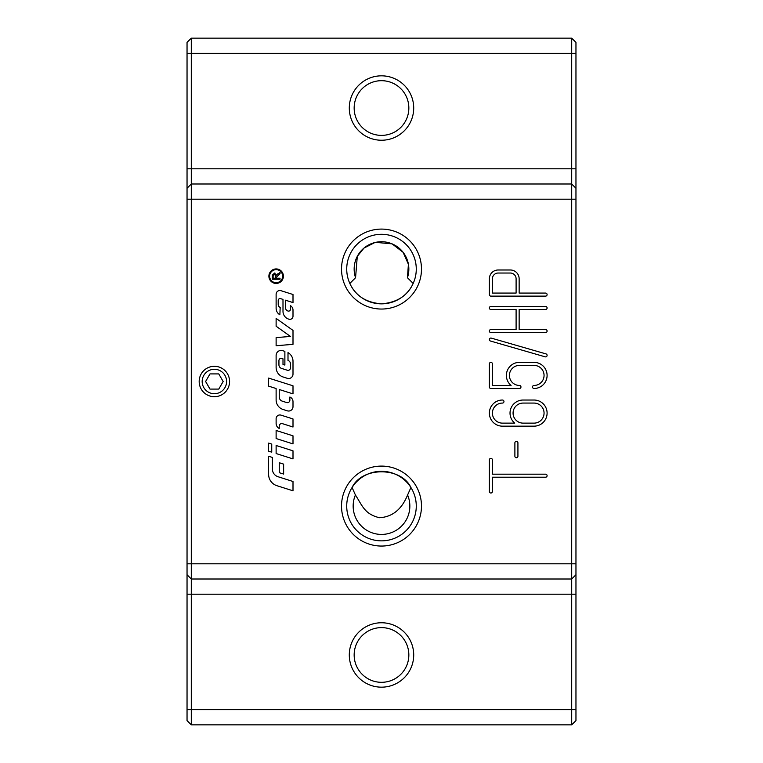 <?xml version="1.0" encoding="UTF-8"?>
<svg xmlns="http://www.w3.org/2000/svg" width="763" height="763" viewBox="0 0 763 763"><rect width="100%" height="100%" fill="white"/><g stroke="black" fill="none" stroke-linecap="round" stroke-linejoin="round"><path stroke-width="1.14" d="M271.742 444.095L271.742 452.163L268.614 451.171L268.614 443.103L271.742 444.095M283.397 276.177A7.248 7.248 0 0 1 272.525 282.463A7.248 7.248 0 0 1 272.525 269.902A7.248 7.248 0 0 1 283.397 276.177M282.663 276.177A6.524 6.524 0 0 0 272.887 270.531A6.524 6.524 0 0 0 272.887 281.824A6.524 6.524 0 0 0 282.663 276.177M272.257 275.805L274.375 273.03L276.492 275.224L280.031 272.401L280.031 273.688L276.578 277.026L276.578 278.218L280.031 278.218L280.031 279.248L272.257 279.248L272.334 274.737M274.375 273.03L275.004 273.116M275.691 276.006L274.375 274.098L273.116 275.758L273.116 278.218L275.691 278.218L275.586 275.052M275.548 274.928L274.852 274.184M276.492 275.224L277.913 273.745M276.12 326.24L276.12 318.4L293.002 330.398L293.002 344.332L276.12 345.744L276.12 337.618L290.445 336.426L276.12 326.24M293.002 427.013L282.491 423.684A2.499 2.499 0 0 0 279.239 426.069L279.239 428.472A5.627 5.627 0 0 1 276.12 423.436L276.12 418.715A3.748 3.748 0 0 1 281.003 415.139L293.002 418.944L293.002 427.013M293.002 374.137A4.378 4.378 0 0 1 287.298 378.305L283.102 376.979A10.005 10.005 0 0 1 276.12 367.442L276.12 355.424A5.007 5.007 0 0 1 282.634 350.656L284.876 351.361L284.876 365.057L282.997 364.466L282.997 358.839L281.785 358.457A2.184 2.184 0 0 0 278.934 360.537L278.934 364.838A3.748 3.748 0 0 0 281.547 368.415L287.241 370.217A2.499 2.499 0 0 0 290.503 367.833L290.503 363.961A3.748 3.748 0 0 0 288.004 360.432L288.004 352.601A10.005 10.005 0 0 1 293.002 361.271L293.002 374.137M276.12 430.475L293.002 435.826L293.002 443.894L276.12 438.544L276.12 430.475M276.902 485.697A11.884 11.884 0 0 1 268.614 474.367L268.614 456.236L272.372 457.428L272.372 468.987A8.126 8.126 0 0 0 278.037 476.732L293.002 481.482L293.002 490.8L276.902 485.697M293.002 450.838L293.002 458.906L276.12 453.556L276.12 445.487L293.002 450.838M280.66 298.657A1.879 1.879 0 0 0 278.209 300.45L278.209 304.504A3.128 3.128 0 0 0 280.183 307.413L279.868 314.785A7.506 7.506 0 0 1 276.12 308.29L276.12 294.28A3.748 3.748 0 0 1 281.003 290.703L293.002 294.508L293.002 302.577L285.496 300.193L285.496 307.718A3.443 3.443 0 0 0 287.899 310.999L288.013 311.037A1.879 1.879 0 0 0 290.465 309.244L290.465 305.686A5.007 5.007 0 0 1 293.002 310.045L293.002 316.216A3.128 3.128 0 0 1 288.929 319.201L288.672 319.115A8.126 8.126 0 0 1 282.997 311.361L282.997 299.401L280.66 298.657M279.248 462.731L283.626 464.123L283.626 474.061L279.248 472.679L279.248 462.731M279.248 389.511L279.248 396.998A4.378 4.378 0 0 0 282.3 401.166L286.621 402.54A2.499 2.499 0 0 0 289.873 400.155L289.873 397.027A5.007 5.007 0 0 1 293.002 401.662L293.002 406.65A4.378 4.378 0 0 1 287.298 410.828L283.102 409.493A10.005 10.005 0 0 1 276.12 399.955L276.12 388.52L268.614 386.135L268.614 378.076L293.002 385.801L293.002 393.87L279.248 389.511M421.481 506.079A39.981 39.981 0 0 1 361.509 540.7A39.981 39.981 0 0 1 361.509 471.458A39.981 39.981 0 0 1 421.481 506.079M416.274 506.079A34.774 34.774 0 0 0 364.113 475.959A34.774 34.774 0 0 0 364.113 536.198A34.774 34.774 0 0 0 416.274 506.079M571.706 579.003L191.294 579.003L191.294 38.15L187.04 42.404L187.04 720.596L191.294 724.85L191.294 579.003L571.706 579.003L571.706 724.85L575.96 720.596L575.96 42.404L571.706 38.15L571.706 579.003L575.96 574.749M575.96 188.251L571.706 183.997L191.294 183.997L571.706 183.997L575.96 188.251M571.706 724.85L191.294 724.85M534.033 403.074L523.094 403.074A10.024 10.024 0 0 0 513.07 413.098A10.024 10.024 0 0 0 523.094 423.131L534.033 423.131A10.024 10.024 0 0 0 544.057 413.098A10.024 10.024 0 0 0 534.033 403.074M571.706 38.15L191.294 38.15M191.294 183.997L187.04 188.251M191.294 579.003L187.04 574.749M421.481 269.072A39.981 39.981 0 0 1 361.509 303.693A39.981 39.981 0 0 1 361.509 234.451A39.981 39.981 0 0 1 421.481 269.072M416.274 269.072A34.774 34.774 0 0 0 364.113 238.962A34.774 34.774 0 0 0 364.113 299.191A34.774 34.774 0 0 0 416.274 269.072M355.558 277.722A27.344 27.344 0 0 1 381.5 241.728A27.344 27.344 0 0 1 407.442 277.722L413.174 283.445C407.585 295.748 397.027 302.549 381.5 303.855C366.002 302.568 355.444 295.767 349.826 283.445L355.558 277.722L357.284 256.378L363.989 248.07L374.852 242.548M375.654 242.357L392.068 243.855L403.112 252.315L408.415 264.284L407.442 277.722M516.103 293.078L516.103 278.8A5.77 5.77 0 0 0 510.333 273.03L498.182 273.03A5.77 5.77 0 0 0 492.402 278.8L492.402 293.078L516.103 293.078M502.435 400.031A1.516 1.516 0 0 1 503.952 401.557A1.516 1.516 0 0 1 502.435 403.074A10.024 10.024 0 0 0 492.402 413.098A10.024 10.024 0 0 0 502.435 423.131L514.72 423.131A13.066 13.066 0 0 1 523.094 400.031L534.033 400.031A13.066 13.066 0 0 1 547.1 413.098A13.066 13.066 0 0 1 534.033 426.164L502.435 426.164A13.066 13.066 0 0 1 489.369 413.098A13.066 13.066 0 0 1 502.435 400.031M545.583 293.078A1.516 1.516 0 0 1 547.1 294.594A1.516 1.516 0 0 1 545.583 296.12L490.886 296.12A1.516 1.516 0 0 1 489.369 294.594L489.369 278.8A8.813 8.813 0 0 1 498.182 269.988L510.333 269.988A8.813 8.813 0 0 1 519.145 278.8L519.145 293.078L545.583 293.078M519.45 362.358L534.033 362.358A13.066 13.066 0 0 1 547.1 375.425A13.066 13.066 0 0 1 534.033 388.491A1.516 1.516 0 0 1 532.517 386.965A1.516 1.516 0 0 1 534.033 385.449A10.024 10.024 0 0 0 544.057 375.425A10.024 10.024 0 0 0 534.033 365.401L519.45 365.401A10.024 10.024 0 0 0 509.417 375.425A10.024 10.024 0 0 0 519.45 385.449A1.516 1.516 0 0 1 520.967 386.965A1.516 1.516 0 0 1 519.45 388.491L490.886 388.491A1.516 1.516 0 0 1 489.369 386.965L489.369 363.875A1.516 1.516 0 0 1 490.886 362.358A1.516 1.516 0 0 1 492.402 363.875L492.402 385.449L511.067 385.449A13.066 13.066 0 0 1 519.45 362.358M545.583 329.54A1.516 1.516 0 0 1 547.1 331.066A1.516 1.516 0 0 1 545.583 332.582L490.886 332.582A1.516 1.516 0 0 1 489.369 331.066A1.516 1.516 0 0 1 490.886 329.54L516.103 329.54L516.103 309.492L490.886 309.492A1.516 1.516 0 0 1 489.369 307.966A1.516 1.516 0 0 1 490.886 306.449L545.583 306.449A1.516 1.516 0 0 1 547.1 307.966A1.516 1.516 0 0 1 545.583 309.492L519.145 309.492L519.145 329.54L545.583 329.54M492.402 491.496A1.516 1.516 0 0 1 490.886 493.012A1.516 1.516 0 0 1 489.369 491.496L489.369 459.889A1.516 1.516 0 0 1 490.886 458.372A1.516 1.516 0 0 1 492.402 459.889L492.402 474.176L545.583 474.176A1.516 1.516 0 0 1 547.1 475.692A1.516 1.516 0 0 1 545.583 477.209L492.402 477.209L492.402 491.496M546.003 353.908A1.516 1.516 0 0 1 547.042 355.787A1.516 1.516 0 0 1 545.154 356.826L490.466 341.032A1.516 1.516 0 0 1 489.426 339.144A1.516 1.516 0 0 1 491.305 338.114L546.003 353.908M517.924 456.245A1.516 1.516 0 0 1 516.408 457.762A1.516 1.516 0 0 1 514.891 456.245L514.891 442.874A1.516 1.516 0 0 1 516.408 441.357A1.516 1.516 0 0 1 517.924 442.874L517.924 456.245M407.585 494.987L410.914 487.519C401.128 466.575 361.872 466.575 352.086 487.519L355.415 494.987A28.345 28.345 0 0 0 381.5 534.424A28.345 28.345 0 0 0 407.585 494.987C401.729 509.417 392.344 516.999 379.43 517.715C364.399 514.109 362.282 505.488 355.415 494.987M413.708 654.969A32.208 32.208 0 0 0 365.401 627.072A32.208 32.208 0 0 0 365.401 682.856A32.208 32.208 0 0 0 413.708 654.969M408.844 654.969A27.344 27.344 0 0 1 381.5 682.313A27.344 27.344 0 0 1 354.156 654.969A27.344 27.344 0 0 1 381.5 627.615A27.344 27.344 0 0 1 408.844 654.969M413.708 108.031A32.208 32.208 0 0 0 365.401 80.144A32.208 32.208 0 0 0 365.401 135.928A32.208 32.208 0 0 0 413.708 108.031M354.156 108.031A27.344 27.344 0 0 1 381.5 80.687A27.344 27.344 0 0 1 408.844 108.031A27.344 27.344 0 0 1 381.5 135.385A27.344 27.344 0 0 1 354.156 108.031M218.771 389.092L209.997 389.092L205.609 381.5L209.997 373.908L218.771 373.908L223.158 381.5L218.771 389.092M208.28 392.077A12.208 12.208 0 0 1 208.28 370.923A12.208 12.208 0 0 1 226.592 381.5A12.208 12.208 0 0 1 208.28 392.077M206.783 394.662A15.193 15.193 0 0 0 229.577 381.5A15.193 15.193 0 0 0 206.783 368.338A15.193 15.193 0 0 0 206.783 394.662M575.96 53.343L187.04 53.343M575.96 168.804L187.04 168.804M187.04 709.657L575.96 709.657M187.04 594.196L575.96 594.196M575.96 199.191L187.04 199.191M575.96 563.809L187.04 563.809"/></g></svg>
